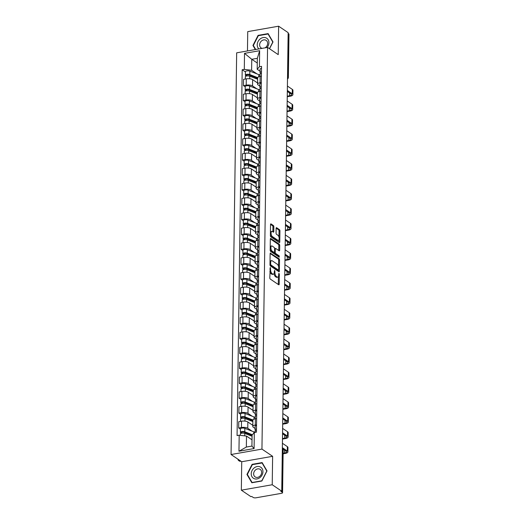 <?xml version="1.0" encoding="UTF-8"?>
<svg xmlns="http://www.w3.org/2000/svg" width="524" height="524" viewBox="0 0 524 524"><rect width="100%" height="100%" fill="white"/><g stroke="black" fill="none" stroke-linecap="round" stroke-linejoin="round"><path stroke-width="0.79" d="M270.273 267.397L269.794 277.779A1.002 0.445 80 0 0 270.246 279.037L278.702 284.761A1.002 0.445 80 0 0 278.892 284.807A1.002 0.445 80 0 0 279.187 284.139L279.325 274.19L278.879 273.279L278.65 275.034A3.203 1.421 80 0 1 277.7 277.17A3.203 1.421 80 0 1 277.104 277.013L276.403 276.534A3.203 1.421 80 0 1 274.943 272.519L274.635 270.351L274.281 272.074A3.203 1.421 80 0 1 273.332 274.216A3.203 1.421 80 0 1 272.735 274.052L272.035 273.58A3.203 1.421 80 0 1 270.574 269.565L270.273 267.397M273.849 226.781A1.002 0.445 80 0 0 273.39 225.523L271.019 223.918A1.002 0.445 80 0 0 270.836 223.872A1.002 0.445 80 0 0 270.535 224.541L270.384 235.59A1.002 0.445 80 0 0 270.836 236.841L279.292 242.566A1.002 0.445 80 0 0 279.482 242.619A1.002 0.445 80 0 0 279.777 241.95L279.934 230.901A1.002 0.445 80 0 0 279.475 229.643L276.607 227.704A1.002 0.445 80 0 0 276.423 227.652A1.002 0.445 80 0 0 276.128 228.32L276.063 233.049A1.002 0.445 80 0 0 276.515 234.307L277.936 235.269A2.679 1.186 80 0 1 279.141 238.106A2.679 1.186 80 0 1 278.368 240.411A2.679 1.186 80 0 1 277.871 240.28L272.303 236.507A2.679 1.186 80 0 1 271.098 233.678A2.679 1.186 80 0 1 271.871 231.366A2.679 1.186 80 0 1 272.369 231.503L273.299 232.125A1.002 0.445 80 0 0 273.482 232.178A1.002 0.445 80 0 0 273.783 231.51L273.849 226.781L272.945 226.938A1.002 0.445 80 0 0 272.493 225.68L270.548 224.37M272.624 456.319L241.728 461.742L241.335 490.176L272.225 484.752L272.624 456.319L261.948 449.094L267.561 47.409L278.231 54.634L278.624 26.2L288.148 32.645L281.748 491.204L280.844 491.361L282.331 492.364L282.934 449.14A2.037 1.683 -55.9 0 0 282.351 447.824A2.037 2.037 0 0 1 283.17 449.487A2.037 0.721 -179.2 0 0 282.934 449.14L282.338 448.741M272.225 484.752L281.748 491.204M270.613 253.046A1.002 0.445 80 0 0 270.423 252.994A1.002 0.445 80 0 0 270.129 253.662L269.978 264.718A1.002 0.445 80 0 0 270.43 265.969L278.886 271.694A1.002 0.445 80 0 0 279.076 271.746A1.002 0.445 80 0 0 279.371 271.078L279.521 260.022A1.002 0.445 80 0 0 279.069 258.771L270.266 253.105M270.181 250.151L270.332 239.101A1.002 0.445 80 0 1 270.626 238.433A1.002 0.445 80 0 1 270.816 238.486L279.272 244.204A1.002 0.445 80 0 1 279.724 245.461L279.659 250.19A1.002 0.445 80 0 1 279.364 250.858A1.002 0.445 80 0 1 279.181 250.806L275.748 248.487A1.002 0.445 80 0 0 275.565 248.442A1.002 0.445 80 0 0 275.264 249.11L275.224 252.247A1.002 0.445 80 0 0 275.676 253.498L279.253 255.915L279.233 257.225L270.633 251.409A1.002 0.445 80 0 1 270.181 250.151M241.335 490.176L250.858 496.621L251.756 496.464L253.243 497.466A2.037 0.721 -179.2 0 0 256 497.8L281.486 493.326A2.037 0.721 -179.2 0 0 282.567 492.711A2.037 0.721 -179.2 0 0 282.331 492.364M241.728 461.742L231.058 454.518L236.665 52.832L267.561 47.409M278.624 26.2L247.734 31.623L247.466 50.933M288.141 33.405L288.731 33.811A2.037 0.721 0.8 0 1 288.973 34.152L288.37 77.375A2.037 0.721 -179.2 0 0 288.128 77.035L288.731 33.811M255.083 428.455L253.354 427.289A4.69 1.657 0.8 0 1 252.804 426.497A4.69 1.657 0.8 0 1 255.293 425.069L256.537 424.853M252.817 425.331L247.852 421.971A4.69 1.657 -179.2 0 0 241.512 421.204L241.42 427.505A4.69 1.657 0.8 0 1 247.767 428.265L252.005 431.134M241.42 427.505L238.675 427.984L240.424 429.169M256.629 418.552L255.378 418.774A4.69 1.657 -179.2 0 0 252.889 420.196L252.804 426.497M241.512 421.204L238.767 421.689L238.675 427.984M255.286 413.574L253.557 412.401A4.69 1.657 0.8 0 1 253.013 411.609A4.69 1.657 0.8 0 1 255.502 410.187L256.747 409.964M240.634 414.288L238.885 413.102L241.63 412.617A4.69 1.657 0.8 0 1 247.976 413.384L252.214 416.252M256.832 403.67L255.588 403.886A4.69 1.657 -179.2 0 0 253.099 405.314L253.013 411.609M253.027 410.443L248.062 407.083A4.69 1.657 -179.2 0 0 241.721 406.323L238.97 406.801L238.885 413.102M255.496 398.692L253.767 397.519A4.69 1.657 0.8 0 1 253.216 396.727A4.69 1.657 0.8 0 1 255.705 395.299L256.957 395.083M240.844 399.399L239.095 398.214L241.839 397.736A4.69 1.657 0.8 0 1 248.186 398.495L252.424 401.371M257.042 388.788L255.797 389.005A4.69 1.657 -179.2 0 0 253.308 390.426L253.216 396.727M253.236 395.561L248.271 392.201A4.69 1.657 -179.2 0 0 241.924 391.435L239.18 391.919L239.095 398.214M255.705 383.804L253.976 382.631A4.69 1.657 0.8 0 1 253.426 381.839A4.69 1.657 0.8 0 1 255.915 380.417L257.16 380.201M241.047 384.518L239.298 383.332L242.049 382.848A4.69 1.657 0.8 0 1 248.389 383.614L252.633 386.483M257.251 373.9L256.007 374.116A4.69 1.657 -179.2 0 0 253.511 375.544L253.426 381.839M253.439 380.679L248.481 377.319A4.69 1.657 -179.2 0 0 242.134 376.553L239.389 377.038L239.298 383.332M255.909 368.922L254.179 367.75A4.69 1.657 0.8 0 1 253.636 366.957A4.69 1.657 0.8 0 1 256.125 365.529L257.369 365.313M241.256 369.63L239.507 368.451L242.252 367.966A4.69 1.657 0.8 0 1 248.599 368.732L252.837 371.601M257.454 359.019L256.21 359.235A4.69 1.657 -179.2 0 0 253.721 360.663L253.636 366.957M253.649 365.791L248.684 362.431A4.69 1.657 -179.2 0 0 242.343 361.671L239.592 362.149L239.507 368.451M256.118 354.034L254.389 352.868A4.69 1.657 0.8 0 1 253.839 352.076A4.69 1.657 0.8 0 1 256.334 350.648L257.579 350.432M241.466 354.748L239.717 353.562L242.461 353.084A4.69 1.657 0.8 0 1 248.808 353.844L253.046 356.713M257.664 344.13L256.419 344.353A4.69 1.657 -179.2 0 0 253.93 345.774L253.839 352.076M253.858 350.91L248.893 347.55A4.69 1.657 -179.2 0 0 242.553 346.783L239.802 347.268L239.717 353.562M256.328 339.152L254.599 337.98A4.69 1.657 0.8 0 1 254.048 337.187A4.69 1.657 0.8 0 1 256.537 335.766L257.788 335.543M241.675 339.866L239.927 338.681L242.671 338.196A4.69 1.657 0.8 0 1 249.011 338.963L253.256 341.831M257.873 329.249L256.629 329.465A4.69 1.657 -179.2 0 0 254.14 330.893L254.048 337.187M254.068 336.022L249.103 332.661A4.69 1.657 -179.2 0 0 242.756 331.902L240.012 332.38L239.927 338.681M256.537 324.264L254.808 323.098A4.69 1.657 0.8 0 1 254.258 322.306A4.69 1.657 0.8 0 1 256.747 320.878L257.991 320.662M241.878 324.978L240.13 323.793L242.881 323.315A4.69 1.657 0.8 0 1 249.221 324.074L253.465 326.943M258.083 314.361L256.832 314.583A4.69 1.657 -179.2 0 0 254.343 316.005L254.258 322.306M254.271 321.14L249.313 317.78A4.69 1.657 -179.2 0 0 242.966 317.013L240.221 317.498L240.13 323.793M256.74 309.383L255.011 308.21A4.69 1.657 0.8 0 1 254.468 307.418A4.69 1.657 0.8 0 1 256.957 305.996L258.201 305.774M242.088 310.097L240.339 308.911L243.084 308.426A4.69 1.657 0.8 0 1 249.431 309.193L253.668 312.062M258.286 299.479L257.042 299.695A4.69 1.657 -179.2 0 0 254.553 301.123L254.468 307.418M254.481 306.252L249.516 302.892A4.69 1.657 -179.2 0 0 243.175 302.132L240.424 302.61L240.339 308.911M256.95 294.495L255.221 293.329A4.69 1.657 0.8 0 1 254.671 292.536A4.69 1.657 0.8 0 1 257.166 291.108L258.411 290.892M242.298 295.209L240.549 294.023L243.293 293.545A4.69 1.657 0.8 0 1 249.64 294.305L253.878 297.18M258.496 284.598L257.251 284.814A4.69 1.657 -179.2 0 0 254.762 286.235L254.671 292.536M254.69 291.37L249.725 288.01A4.69 1.657 -179.2 0 0 243.378 287.244L240.634 287.728L240.549 294.023M257.16 279.613L255.43 278.441A4.69 1.657 0.8 0 1 254.88 277.648A4.69 1.657 0.8 0 1 257.369 276.227L258.614 276.01M242.507 280.327L240.752 279.141L243.503 278.657A4.69 1.657 0.8 0 1 249.843 279.423L254.088 282.292M258.705 269.709L257.461 269.925A4.69 1.657 -179.2 0 0 254.972 271.353L254.88 277.648M254.9 276.489L249.935 273.128A4.69 1.657 -179.2 0 0 243.588 272.362L240.844 272.847L240.752 279.141M257.369 264.731L255.64 263.559A4.69 1.657 0.8 0 1 255.09 262.766A4.69 1.657 0.8 0 1 257.579 261.338L258.823 261.122M242.71 265.439L240.961 264.26L243.712 263.775A4.69 1.657 0.8 0 1 250.053 264.541L254.291 267.41M258.915 254.828L257.664 255.044A4.69 1.657 -179.2 0 0 255.175 256.472L255.09 262.766M255.103 261.6L250.144 258.24A4.69 1.657 -179.2 0 0 243.798 257.481L241.053 257.959L240.961 264.26M257.572 249.843L255.843 248.677A4.69 1.657 0.8 0 1 255.299 247.885A4.69 1.657 0.8 0 1 257.788 246.457L259.033 246.241M242.92 250.557L241.171 249.372L243.915 248.893A4.69 1.657 0.8 0 1 250.262 249.653L254.5 252.522M259.118 239.94L257.873 240.162A4.69 1.657 -179.2 0 0 255.385 241.584L255.299 247.885M255.312 246.719L250.348 243.359A4.69 1.657 -179.2 0 0 244.007 242.592L241.256 243.077L241.171 249.372M257.782 234.962L256.053 233.789A4.69 1.657 0.8 0 1 255.502 232.997A4.69 1.657 0.8 0 1 257.991 231.575L259.242 231.353M243.129 235.676L241.381 234.49L244.125 234.005A4.69 1.657 0.8 0 1 250.472 234.772L254.71 237.641M259.328 225.058L258.083 225.274A4.69 1.657 -179.2 0 0 255.594 226.702L255.502 232.997M255.522 231.831L250.557 228.471A4.69 1.657 -179.2 0 0 244.21 227.711L241.466 228.189L241.381 234.49M257.991 220.073L256.262 218.908A4.69 1.657 0.8 0 1 255.712 218.115A4.69 1.657 0.8 0 1 258.201 216.687L259.446 216.471M243.339 220.787L241.584 219.602L244.335 219.124A4.69 1.657 0.8 0 1 250.675 219.883L254.919 222.752M259.537 210.17L258.293 210.393A4.69 1.657 -179.2 0 0 255.797 211.814L255.712 218.115M255.732 216.949L250.767 213.589A4.69 1.657 -179.2 0 0 244.42 212.823L241.675 213.307L241.584 219.602M258.194 205.192L256.472 204.019A4.69 1.657 0.8 0 1 255.922 203.227A4.69 1.657 0.8 0 1 258.411 201.806L259.655 201.583M243.542 205.906L241.793 204.72L244.538 204.236A4.69 1.657 0.8 0 1 250.885 205.002L255.123 207.871M259.747 195.288L258.496 195.504A4.69 1.657 -179.2 0 0 256.007 196.932L255.922 203.227M255.935 202.061L250.97 198.701A4.69 1.657 -179.2 0 0 244.629 197.941L241.885 198.419L241.793 204.72M258.404 190.304L256.675 189.138A4.69 1.657 0.8 0 1 256.131 188.345A4.69 1.657 0.8 0 1 258.62 186.917L259.865 186.701M243.752 191.018L242.003 189.832L244.747 189.354A4.69 1.657 0.8 0 1 251.094 190.114L255.332 192.989M259.95 180.407L258.705 180.623A4.69 1.657 -179.2 0 0 256.216 182.044L256.131 188.345M256.144 187.179L251.179 183.819A4.69 1.657 -179.2 0 0 244.839 183.053L242.088 183.538L242.003 189.832M258.614 175.422L256.884 174.25A4.69 1.657 0.8 0 1 256.334 173.457A4.69 1.657 0.8 0 1 258.823 172.036L260.074 171.813M243.961 176.136L242.212 174.951L244.957 174.466A4.69 1.657 0.8 0 1 251.297 175.232L255.542 178.101M260.159 165.518L258.915 165.735A4.69 1.657 -179.2 0 0 256.426 167.163L256.334 173.457M256.354 172.298L251.389 168.938A4.69 1.657 -179.2 0 0 245.042 168.171L242.298 168.656L242.212 174.951M258.823 160.541L257.094 159.368A4.69 1.657 0.8 0 1 256.544 158.576A4.69 1.657 0.8 0 1 259.033 157.148L260.277 156.931M244.164 161.248L242.416 160.069L245.167 159.584A4.69 1.657 0.8 0 1 251.507 160.351L255.751 163.219M260.369 150.637L259.125 150.853A4.69 1.657 -179.2 0 0 256.629 152.281L256.544 158.576M256.557 157.41L251.599 154.049A4.69 1.657 -179.2 0 0 245.252 153.29L242.507 153.768L242.416 160.069M259.026 145.652L257.297 144.486A4.69 1.657 0.8 0 1 256.753 143.694A4.69 1.657 0.8 0 1 259.242 142.266L260.487 142.05M244.374 146.366L242.625 145.181L245.37 144.703A4.69 1.657 0.8 0 1 251.717 145.462L255.954 148.331M260.572 135.749L259.328 135.971A4.69 1.657 -179.2 0 0 256.839 137.393L256.753 143.694M256.767 142.528L251.802 139.168A4.69 1.657 -179.2 0 0 245.461 138.402L242.71 138.886L242.625 145.181M259.236 130.771L257.507 129.598A4.69 1.657 0.8 0 1 256.957 128.806A4.69 1.657 0.8 0 1 259.452 127.384L260.697 127.162M244.584 131.485L242.835 130.299L245.579 129.814A4.69 1.657 0.8 0 1 251.926 130.581L256.164 133.45M260.782 120.867L259.537 121.083A4.69 1.657 -179.2 0 0 257.048 122.511L256.957 128.806M256.976 127.64L252.011 124.28A4.69 1.657 -179.2 0 0 245.671 123.52L242.92 123.998L242.835 130.299M259.446 115.883L257.716 114.717A4.69 1.657 0.8 0 1 257.166 113.924A4.69 1.657 0.8 0 1 259.655 112.496L260.9 112.28M244.793 116.597L243.038 115.411L245.789 114.933A4.69 1.657 0.8 0 1 252.129 115.693L256.374 118.562M260.991 105.979L259.747 106.202A4.69 1.657 -179.2 0 0 257.258 107.623L257.166 113.924M257.186 112.758L252.221 109.398A4.69 1.657 -179.2 0 0 245.874 108.632L243.129 109.116L243.038 115.411M259.655 101.001L257.926 99.829A4.69 1.657 0.8 0 1 257.376 99.036A4.69 1.657 0.8 0 1 259.865 97.615L261.109 97.392M244.996 101.715L243.247 100.529L245.998 100.045A4.69 1.657 0.8 0 1 252.339 100.811L256.577 103.68M261.201 91.097L259.95 91.314A4.69 1.657 -179.2 0 0 257.461 92.741L257.376 99.036M257.389 97.87L252.43 94.51A4.69 1.657 -179.2 0 0 246.084 93.75L243.339 94.228L243.247 100.529M259.858 86.113L258.129 84.947A4.69 1.657 0.8 0 1 257.585 84.154A4.69 1.657 0.8 0 1 260.074 82.727L261.319 82.51M245.206 86.827L243.457 85.641L246.201 85.163A4.69 1.657 0.8 0 1 252.548 85.923L256.786 88.798M261.404 76.216L260.159 76.432A4.69 1.657 -179.2 0 0 257.67 77.853L257.585 84.154M257.598 82.989L252.633 79.628A4.69 1.657 -179.2 0 0 246.293 78.862L243.542 79.347L243.457 85.641M252.018 439.813L246.496 436.079L246.346 447.051L251.926 446.068L252.083 435.097L254.317 432.542L256.439 432.169L261.542 66.358L259.426 66.731L257.192 69.286L257.343 58.308L251.762 59.291L251.605 70.262L256.996 73.91M254.317 432.542L254.094 448.57L238.964 451.23L239.186 435.195L246.496 436.079M251.605 70.262L244.295 69.384L242.18 69.758L237.071 435.568L239.186 435.195M244.295 69.384L244.518 53.356L259.649 50.697L259.426 66.731M261.948 449.094L231.058 454.518M252.096 464.349L246.948 474.436L251.841 482.761L261.876 481.006L267.017 470.912L262.131 462.587L252.096 464.349L252.529 464.637M269.539 48.745L273.011 41.94L268.124 33.615L258.083 35.37L252.941 45.457L255.345 49.551M257.277 63.024L251.762 59.291L244.518 53.356M260.068 71.231L257.192 69.286M245.415 71.945L242.18 69.758M254.094 448.57L251.926 446.068M238.964 451.23L246.346 447.051M257.343 58.308L259.649 50.697M247.616 474.888L246.948 474.436M253.609 45.909L252.941 45.457M258.515 35.665L258.083 35.37M269.88 271.478A3.203 1.421 80 0 0 271.131 273.738L272.035 273.58M273.332 274.216L272.434 274.373A3.203 1.421 80 0 1 271.838 274.209L271.131 273.738M274.072 273.404A3.203 1.421 80 0 0 275.5 276.692L276.403 276.534M277.7 277.17L276.803 277.327A3.203 1.421 80 0 1 276.207 277.17L275.5 276.692M278.277 284.466A1.002 0.445 80 0 0 278.29 284.296L278.395 276.476M278.539 266.487L278.624 260.186A1.002 0.445 80 0 0 278.165 258.928L270.142 253.492M278.46 271.406A1.002 0.445 80 0 0 278.467 271.236L278.486 270.076M270.646 264.129L270.967 265.006L278.388 270.03L278.748 268.242A3.203 1.421 80 0 0 277.281 264.227L272.211 260.795A3.203 1.421 80 0 0 271.615 260.638A3.203 1.421 80 0 0 270.666 262.773L270.646 264.129L269.984 264.247M270.011 265.118L270.967 265.006M277.727 270.148L270.063 265.17M271.615 260.638L270.718 260.795A3.203 1.421 80 0 0 270.017 261.489M270.345 238.931L278.368 244.367L279.272 244.204M278.748 250.518A1.002 0.445 80 0 0 278.761 250.348L278.827 245.618A1.002 0.445 80 0 0 278.368 244.367M274.321 252.45A1.002 0.445 80 0 0 274.779 253.655L278.349 256.072L279.253 255.915M278.663 256.845L278.349 256.072M272.192 246.077A2.679 1.186 80 0 0 271.694 245.946A2.679 1.186 80 0 0 270.921 248.258A2.679 1.186 80 0 0 272.12 251.088L274.085 252.417A1.002 0.445 80 0 0 274.268 252.47A1.002 0.445 80 0 0 274.563 251.802L274.609 248.664A1.002 0.445 80 0 0 274.15 247.407L272.192 246.077M271.694 245.946L270.79 246.103A2.679 1.186 80 0 0 270.227 246.647M270.188 249.417A2.679 1.186 80 0 0 271.222 251.245L272.12 251.088M273.528 252.516A1.002 0.445 80 0 1 273.371 252.627A1.002 0.445 80 0 1 273.181 252.575L271.222 251.245M272.873 231.837A1.002 0.445 80 0 0 272.88 231.667L272.945 226.938M271.871 231.366L270.974 231.523A2.679 1.186 80 0 0 270.43 232.021M270.391 234.922A2.679 1.186 80 0 0 271.399 236.671L272.303 236.507M278.368 240.411L277.465 240.568A2.679 1.186 80 0 1 276.967 240.437L271.399 236.671M278.945 237.018L279.03 231.058A1.002 0.445 80 0 0 278.572 229.8L276.135 228.15M278.866 242.278A1.002 0.445 80 0 0 278.873 242.108L278.906 239.92M252.077 435.3L243.824 432.104A1.225 0.432 -179.2 0 0 242.481 431.979A1.225 0.432 -179.2 0 0 241.708 432.366A1.225 0.432 -179.2 0 0 241.852 432.575L240.68 432.778A2.548 0.897 -179.2 0 1 240.378 432.352L240.431 428.914A2.548 0.897 -179.2 0 1 242.049 428.101A2.548 0.897 -179.2 0 1 244.839 428.357L253.799 431.835A6.118 2.161 -179.2 0 1 254.919 432.438M252.391 434.743L244.787 431.789A2.548 0.897 -179.2 0 0 241.996 431.534A2.548 0.897 -179.2 0 0 240.378 432.352M252.07 436.027L249.555 434.324M241.839 433.178L241.859 432.169M252.064 436.243L244.767 433.414A2.548 0.897 -179.2 0 0 241.977 433.158A2.548 0.897 -179.2 0 0 240.359 433.97L240.339 435.333M252.018 439.682L251.553 439.498M240.667 433.551L240.68 432.778M240.942 461.212L240.621 461.264A2.345 1.932 124.1 0 1 239.337 461.015L238.715 460.589A2.345 1.932 -55.9 0 0 239.999 460.845L240.32 460.786M237.968 459.194A2.345 1.932 -55.9 0 0 238.715 460.589M255.024 432.418L255.037 431.396A2.548 0.897 0.8 0 1 256.459 430.61M283.117 453.28L284.539 453.031A3.825 1.349 -179.2 0 0 286.569 451.865A3.825 1.349 -179.2 0 0 286.117 451.223L283.156 449.219M255.66 430.82L255.123 429.975A2.548 0.897 0.8 0 1 255.064 429.772A2.548 0.897 0.8 0 1 256.478 428.986M255.064 429.772L255.109 426.339A2.548 0.897 0.8 0 1 256.531 425.554M282.357 447.673L287.29 451.013A5.148 1.821 0.8 0 1 287.892 451.885A5.148 1.821 0.8 0 1 285.161 453.45L283.111 453.81M282.416 443.284L287.349 446.625A5.148 1.821 0.8 0 1 287.951 447.496L287.892 451.885M252.882 420.648L244.033 417.215A1.225 0.432 -179.2 0 0 242.691 417.091A1.225 0.432 -179.2 0 0 241.918 417.484A1.225 0.432 -179.2 0 0 242.055 417.694L240.889 417.897A2.548 0.897 -179.2 0 1 240.588 417.464L240.64 414.032A2.548 0.897 -179.2 0 1 242.252 413.22A2.548 0.897 -179.2 0 1 245.042 413.469L254.009 416.947A6.118 2.161 -179.2 0 1 255.234 417.641M252.935 419.986L244.996 416.908A2.548 0.897 -179.2 0 0 242.206 416.652A2.548 0.897 -179.2 0 0 240.588 417.464M252.869 421.545L249.765 419.436M242.049 418.29L242.062 417.281M252.869 421.591L244.977 418.532A2.548 0.897 -179.2 0 0 242.18 418.276A2.548 0.897 -179.2 0 0 240.568 419.089L240.536 421.375M252.823 425.029L251.762 424.617M240.876 418.663L240.889 417.897M253.092 405.766L244.236 402.334A1.225 0.432 -179.2 0 0 242.9 402.209A1.225 0.432 -179.2 0 0 242.121 402.602A1.225 0.432 -179.2 0 0 242.265 402.805L241.092 403.015A2.548 0.897 -179.2 0 1 240.798 402.583L240.844 399.144A2.548 0.897 -179.2 0 1 242.461 398.332A2.548 0.897 -179.2 0 1 245.252 398.587L254.219 402.065A6.118 2.161 -179.2 0 1 255.437 402.753M253.138 405.098L245.206 402.019A2.548 0.897 -179.2 0 0 242.416 401.77A2.548 0.897 -179.2 0 0 240.798 402.583M253.079 406.657L249.968 404.554M242.258 403.408L242.271 402.399M253.079 406.709L245.18 403.644A2.548 0.897 -179.2 0 0 242.389 403.388A2.548 0.897 -179.2 0 0 240.771 404.201L240.745 406.493M253.033 410.141L251.972 409.729M241.086 403.781L241.092 403.015M259.93 477.6A6.629 5.463 -55.9 0 0 262.197 468.751A6.629 5.463 -55.9 0 0 254.232 467.886A6.629 5.463 -55.9 0 0 251.965 476.729A6.629 5.463 -55.9 0 0 259.93 477.6M259.603 476.447A4.539 3.74 -55.9 0 0 260.192 469.366A4.539 3.74 -55.9 0 0 255.692 469.799A4.539 3.74 -55.9 0 0 255.103 476.879A4.539 3.74 -55.9 0 0 259.603 476.447M247.361 474.449L252.345 464.67L262.066 462.967L266.801 471.037L261.817 480.809L252.096 482.512L247.361 474.449M262.544 463.288L262.066 462.967M267.096 47.488A6.629 5.463 -55.9 0 0 267.79 39.202A6.629 5.463 -55.9 0 0 260.218 38.907A6.629 5.463 -55.9 0 0 258.922 48.922M265.033 47.854A4.539 3.74 -55.9 0 0 265.589 47.474A4.539 3.74 -55.9 0 0 266.179 40.387A4.539 3.74 -55.9 0 0 261.686 40.82A4.539 3.74 -55.9 0 0 261.096 47.907A4.539 3.74 -55.9 0 0 262.131 48.359M255.705 49.485L253.347 45.47L258.332 35.697L268.059 33.988L272.794 42.058L269.421 48.673M268.53 34.309L268.059 33.988M255.214 418.8L255.247 416.514A2.548 0.897 0.8 0 1 256.668 415.729M282.482 438.542L284.742 438.143A3.825 1.349 -179.2 0 0 286.772 436.983A3.825 1.349 -179.2 0 0 286.327 436.335L282.547 433.78M255.869 415.938L255.332 415.093A2.548 0.897 0.8 0 1 255.267 414.89A2.548 0.897 0.8 0 1 256.688 414.104M255.267 414.89L255.319 411.458A2.548 0.897 0.8 0 1 256.734 410.672M282.56 432.791L287.499 436.132A5.148 1.821 0.8 0 1 288.102 437.003A5.148 1.821 0.8 0 1 285.364 438.568L282.475 439.073M282.626 428.403L287.558 431.743A5.148 1.821 0.8 0 1 288.161 432.614L288.102 437.003M282.541 434.154L282.986 434.075M255.424 403.919L255.457 401.626A2.548 0.897 0.8 0 1 256.871 400.84M282.691 423.654L284.951 423.261A3.825 1.349 -179.2 0 0 286.982 422.095A3.825 1.349 -179.2 0 0 286.536 421.453L282.757 418.892M256.072 401.05L255.542 400.212A2.548 0.897 0.8 0 1 255.476 400.002A2.548 0.897 0.8 0 1 256.898 399.223M255.476 400.002L255.522 396.57A2.548 0.897 0.8 0 1 256.943 395.784M282.77 417.903L287.709 421.244A5.148 1.821 0.8 0 1 288.305 422.115A5.148 1.821 0.8 0 1 285.573 423.68L282.685 424.191M282.829 413.515L287.768 416.855A5.148 1.821 0.8 0 1 288.37 417.726L288.305 422.115M282.75 419.266L283.196 419.187M253.302 390.878L244.446 387.446A1.225 0.432 -179.2 0 0 243.11 387.328A1.225 0.432 -179.2 0 0 242.33 387.714A1.225 0.432 -179.2 0 0 242.474 387.924L241.302 388.127A2.548 0.897 -179.2 0 1 241.007 387.695L241.053 384.262A2.548 0.897 -179.2 0 1 242.671 383.45A2.548 0.897 -179.2 0 1 245.461 383.706L254.428 387.177A6.118 2.161 -179.2 0 1 255.647 387.871M253.347 390.216L245.409 387.138A2.548 0.897 -179.2 0 0 242.619 386.882A2.548 0.897 -179.2 0 0 241.007 387.695M253.288 391.775L250.177 389.673M242.468 388.526L242.481 387.511M253.288 391.821L245.389 388.762A2.548 0.897 -179.2 0 0 242.599 388.507A2.548 0.897 -179.2 0 0 240.981 389.319L240.948 391.611M253.236 395.26L252.182 394.847M241.295 388.9L241.302 388.127M253.505 375.996L244.656 372.564A1.225 0.432 -179.2 0 0 243.313 372.44A1.225 0.432 -179.2 0 0 242.54 372.833A1.225 0.432 -179.2 0 0 242.684 373.036L241.512 373.245A2.548 0.897 -179.2 0 1 241.21 372.813L241.263 369.374A2.548 0.897 -179.2 0 1 242.874 368.562A2.548 0.897 -179.2 0 1 245.671 368.817L254.631 372.295A6.118 2.161 -179.2 0 1 255.856 372.983M253.557 375.328L245.618 372.256A2.548 0.897 -179.2 0 0 242.828 372.001A2.548 0.897 -179.2 0 0 241.21 372.813M253.498 376.894L250.387 374.784M242.671 373.638L242.691 372.63M253.492 376.939L245.599 373.874A2.548 0.897 -179.2 0 0 242.809 373.619A2.548 0.897 -179.2 0 0 241.191 374.437L241.158 376.723M253.446 380.372L252.385 379.959M241.499 374.012L241.512 373.245M253.714 361.115L244.865 357.676A1.225 0.432 -179.2 0 0 243.522 357.558A1.225 0.432 -179.2 0 0 242.75 357.944A1.225 0.432 -179.2 0 0 242.887 358.154L241.721 358.357A2.548 0.897 -179.2 0 1 241.42 357.925L241.466 354.493A2.548 0.897 -179.2 0 1 243.084 353.68A2.548 0.897 -179.2 0 1 245.874 353.936L254.841 357.414A6.118 2.161 -179.2 0 1 256.059 358.102M253.767 360.446L245.828 357.368A2.548 0.897 -179.2 0 0 243.038 357.113A2.548 0.897 -179.2 0 0 241.42 357.925M253.701 362.005L250.596 359.903M242.881 358.757L242.894 357.741M253.701 362.051L245.808 358.992A2.548 0.897 -179.2 0 0 243.012 358.737A2.548 0.897 -179.2 0 0 241.4 359.549L241.368 361.842M253.655 365.49L252.594 365.077M241.708 359.13L241.721 358.357M255.633 389.037L255.66 386.745A2.548 0.897 0.8 0 1 257.081 385.959M282.901 408.772L285.161 408.373A3.825 1.349 -179.2 0 0 287.191 407.214A3.825 1.349 -179.2 0 0 286.746 406.565L282.967 404.011M256.282 386.168L255.745 385.323A2.548 0.897 0.8 0 1 255.686 385.12A2.548 0.897 0.8 0 1 257.101 384.334M255.686 385.12L255.732 381.688A2.548 0.897 0.8 0 1 257.153 380.902M282.98 403.022L287.912 406.362A5.148 1.821 0.8 0 1 288.514 407.233A5.148 1.821 0.8 0 1 285.783 408.799L282.888 409.303M283.039 398.633L287.977 401.974A5.148 1.821 0.8 0 1 288.58 402.845L288.514 407.233M282.96 404.384L283.399 404.305M255.836 374.149L255.869 371.857A2.548 0.897 0.8 0 1 257.291 371.071M283.104 393.891L285.37 393.491A3.825 1.349 -179.2 0 0 287.401 392.332A3.825 1.349 -179.2 0 0 286.949 391.683L283.17 389.129M256.491 371.28L255.954 370.442A2.548 0.897 0.8 0 1 255.895 370.239A2.548 0.897 0.8 0 1 257.31 369.453M255.895 370.239L255.941 366.8A2.548 0.897 0.8 0 1 257.363 366.014M283.189 388.14L288.121 391.48A5.148 1.821 0.8 0 1 288.724 392.345A5.148 1.821 0.8 0 1 285.993 393.91L283.098 394.421M283.248 383.751L288.18 387.092A5.148 1.821 0.8 0 1 288.783 387.957L288.724 392.345M283.17 389.496L283.608 389.424M256.046 359.268L256.079 356.975A2.548 0.897 0.8 0 1 257.494 356.189M283.314 379.003L285.573 378.61A3.825 1.349 -179.2 0 0 287.604 377.444A3.825 1.349 -179.2 0 0 287.159 376.802L283.379 374.241M256.695 356.399L256.164 355.554A2.548 0.897 0.8 0 1 256.098 355.351A2.548 0.897 0.8 0 1 257.52 354.565M256.098 355.351L256.151 351.918A2.548 0.897 0.8 0 1 257.566 351.132M283.392 373.252L288.331 376.592A5.148 1.821 0.8 0 1 288.934 377.463A5.148 1.821 0.8 0 1 286.196 379.029L283.307 379.533M283.458 368.863L288.39 372.204A5.148 1.821 0.8 0 1 288.993 373.075L288.934 377.463M283.373 374.614L283.818 374.536M253.924 346.226L245.068 342.794A1.225 0.432 -179.2 0 0 243.732 342.67A1.225 0.432 -179.2 0 0 242.953 343.063A1.225 0.432 -179.2 0 0 243.097 343.266L241.924 343.475A2.548 0.897 -179.2 0 1 241.63 343.043L241.675 339.611A2.548 0.897 -179.2 0 1 243.293 338.792A2.548 0.897 -179.2 0 1 246.084 339.048L255.05 342.526A6.118 2.161 -179.2 0 1 256.269 343.22M253.97 345.565L246.038 342.486A2.548 0.897 -179.2 0 0 243.247 342.231A2.548 0.897 -179.2 0 0 241.63 343.043M253.911 347.124L250.799 345.015M243.09 343.868L243.103 342.86M253.911 347.17L246.011 344.104A2.548 0.897 -179.2 0 0 243.221 343.849A2.548 0.897 -179.2 0 0 241.603 344.668L241.577 346.954M253.865 350.602L252.804 350.196M241.918 344.242L241.924 343.475M256.256 344.379L256.288 342.087A2.548 0.897 0.8 0 1 257.703 341.307M283.523 364.121L285.783 363.721A3.825 1.349 -179.2 0 0 287.814 362.562A3.825 1.349 -179.2 0 0 287.368 361.914L283.589 359.359M256.904 341.51L256.374 340.672A2.548 0.897 0.8 0 1 256.308 340.469A2.548 0.897 0.8 0 1 257.729 339.683M256.308 340.469L256.354 337.03A2.548 0.897 0.8 0 1 257.775 336.244M283.602 358.37L288.534 361.711A5.148 1.821 0.8 0 1 289.137 362.582A5.148 1.821 0.8 0 1 286.405 364.141L283.517 364.652M283.661 353.982L288.6 357.322A5.148 1.821 0.8 0 1 289.202 358.193L289.137 362.582M283.582 359.733L284.028 359.654M254.133 331.345L245.278 327.913A1.225 0.432 -179.2 0 0 243.935 327.788A1.225 0.432 -179.2 0 0 243.162 328.175A1.225 0.432 -179.2 0 0 243.306 328.384L242.134 328.587A2.548 0.897 -179.2 0 1 241.839 328.162L241.885 324.723A2.548 0.897 -179.2 0 1 243.503 323.911A2.548 0.897 -179.2 0 1 246.293 324.166L255.254 327.644A6.118 2.161 -179.2 0 1 256.478 328.332M254.179 330.677L246.241 327.598A2.548 0.897 -179.2 0 0 243.45 327.343A2.548 0.897 -179.2 0 0 241.839 328.162M254.12 332.236L251.009 330.133M243.3 328.987L243.313 327.978M254.12 332.288L246.221 329.223A2.548 0.897 -179.2 0 0 243.431 328.967A2.548 0.897 -179.2 0 0 241.813 329.779L241.78 332.072M254.068 335.72L253.013 335.308M242.121 329.36L242.134 328.587M256.459 329.498L256.491 327.205A2.548 0.897 0.8 0 1 257.913 326.419M283.733 349.233L285.993 348.84A3.825 1.349 -179.2 0 0 288.023 347.674A3.825 1.349 -179.2 0 0 287.571 347.032L283.798 344.471M257.114 326.629L256.577 325.784A2.548 0.897 0.8 0 1 256.518 325.581A2.548 0.897 0.8 0 1 257.932 324.795M256.518 325.581L256.563 322.149A2.548 0.897 0.8 0 1 257.985 321.363M283.812 343.482L288.744 346.822A5.148 1.821 0.8 0 1 289.346 347.694A5.148 1.821 0.8 0 1 286.615 349.259L283.72 349.763M283.87 339.094L288.809 342.434A5.148 1.821 0.8 0 1 289.405 343.305L289.346 347.694M283.792 344.844L284.231 344.766M254.337 316.457L245.487 313.024A1.225 0.432 -179.2 0 0 244.145 312.9A1.225 0.432 -179.2 0 0 243.372 313.293A1.225 0.432 -179.2 0 0 243.516 313.503L242.343 313.706A2.548 0.897 -179.2 0 1 242.042 313.273L242.095 309.841A2.548 0.897 -179.2 0 1 243.706 309.029A2.548 0.897 -179.2 0 1 246.496 309.278L255.463 312.756A6.118 2.161 -179.2 0 1 256.688 313.45M254.389 315.795L246.45 312.717A2.548 0.897 -179.2 0 0 243.66 312.461A2.548 0.897 -179.2 0 0 242.042 313.273M254.323 317.354L251.219 315.245M243.503 314.099L243.516 313.09M254.323 317.4L246.431 314.341A2.548 0.897 -179.2 0 0 243.64 314.086A2.548 0.897 -179.2 0 0 242.023 314.898L241.99 317.184M254.278 320.839L253.216 320.426M242.33 314.472L242.343 313.706M256.668 314.61L256.701 312.324A2.548 0.897 0.8 0 1 258.122 311.538M283.936 334.351L286.202 333.952A3.825 1.349 -179.2 0 0 288.226 332.792A3.825 1.349 -179.2 0 0 287.781 332.144L284.001 329.589M257.323 311.747L256.786 310.902A2.548 0.897 0.8 0 1 256.727 310.699A2.548 0.897 0.8 0 1 258.142 309.913M256.727 310.699L256.773 307.267A2.548 0.897 0.8 0 1 258.188 306.481M284.021 328.6L288.953 331.941A5.148 1.821 0.8 0 1 289.556 332.812A5.148 1.821 0.8 0 1 286.825 334.377L283.929 334.882M284.08 324.212L289.012 327.552A5.148 1.821 0.8 0 1 289.615 328.424L289.556 332.812M284.001 329.963L284.44 329.884M254.546 301.575L245.691 298.143A1.225 0.432 -179.2 0 0 244.354 298.018A1.225 0.432 -179.2 0 0 243.575 298.411A1.225 0.432 -179.2 0 0 243.719 298.615L242.553 298.824A2.548 0.897 -179.2 0 1 242.252 298.392L242.298 294.953A2.548 0.897 -179.2 0 1 243.915 294.141A2.548 0.897 -179.2 0 1 246.706 294.396L255.673 297.874A6.118 2.161 -179.2 0 1 256.891 298.562M254.599 300.907L246.66 297.829A2.548 0.897 -179.2 0 0 243.87 297.58A2.548 0.897 -179.2 0 0 242.252 298.392M254.533 302.466L251.422 300.363M243.712 299.217L243.726 298.208M254.533 302.518L246.634 299.453A2.548 0.897 -179.2 0 0 243.843 299.197A2.548 0.897 -179.2 0 0 242.232 300.01L242.199 302.302M254.487 305.951L253.426 305.538M242.54 299.59L242.553 298.824M256.878 299.728L256.911 297.436A2.548 0.897 0.8 0 1 258.325 296.649M284.146 319.463L286.405 319.07A3.825 1.349 -179.2 0 0 288.436 317.904A3.825 1.349 -179.2 0 0 287.99 317.262L284.211 314.701M257.526 296.859L256.996 296.021A2.548 0.897 0.8 0 1 256.93 295.811A2.548 0.897 0.8 0 1 258.352 295.032M256.93 295.811L256.983 292.379A2.548 0.897 0.8 0 1 258.398 291.593M284.224 313.712L289.163 317.053A5.148 1.821 0.8 0 1 289.765 317.924A5.148 1.821 0.8 0 1 287.028 319.489L284.139 320M284.29 309.324L289.222 312.664A5.148 1.821 0.8 0 1 289.824 313.535L289.765 317.924M284.204 315.075L284.65 314.996M254.756 286.687L245.9 283.255A1.225 0.432 -179.2 0 0 244.564 283.137A1.225 0.432 -179.2 0 0 243.784 283.523A1.225 0.432 -179.2 0 0 243.929 283.733L242.756 283.936A2.548 0.897 -179.2 0 1 242.461 283.504L242.507 280.071A2.548 0.897 -179.2 0 1 244.125 279.259A2.548 0.897 -179.2 0 1 246.915 279.515L255.882 282.986A6.118 2.161 -179.2 0 1 257.101 283.681M254.802 286.025L246.869 282.947A2.548 0.897 -179.2 0 0 244.079 282.691A2.548 0.897 -179.2 0 0 242.461 283.504M254.743 287.584L251.631 285.482M243.922 284.336L243.935 283.32M254.743 287.63L246.843 284.571A2.548 0.897 -179.2 0 0 244.053 284.316A2.548 0.897 -179.2 0 0 242.435 285.128L242.402 287.421M254.697 291.069L253.636 290.656M242.75 284.709L242.756 283.936M257.088 284.846L257.12 282.554A2.548 0.897 0.8 0 1 258.535 281.768M284.355 304.582L286.615 304.182A3.825 1.349 -179.2 0 0 288.645 303.023A3.825 1.349 -179.2 0 0 288.2 302.374L284.421 299.82M257.736 281.978L257.205 281.133A2.548 0.897 0.8 0 1 257.14 280.93A2.548 0.897 0.8 0 1 258.561 280.144M257.14 280.93L257.186 277.497A2.548 0.897 0.8 0 1 258.607 276.711M284.434 298.831L289.366 302.171A5.148 1.821 0.8 0 1 289.969 303.042A5.148 1.821 0.8 0 1 287.237 304.608L284.349 305.112M284.493 294.442L289.431 297.783A5.148 1.821 0.8 0 1 290.034 298.654L289.969 303.042M284.414 300.193L284.853 300.114M254.965 271.805L246.11 268.373A1.225 0.432 -179.2 0 0 244.767 268.249A1.225 0.432 -179.2 0 0 243.994 268.642A1.225 0.432 -179.2 0 0 244.138 268.845L242.966 269.054A2.548 0.897 -179.2 0 1 242.671 268.622L242.717 265.183A2.548 0.897 -179.2 0 1 244.335 264.371A2.548 0.897 -179.2 0 1 247.125 264.627L256.085 268.105A6.118 2.161 -179.2 0 1 257.31 268.792M255.011 271.137L247.073 268.065A2.548 0.897 -179.2 0 0 244.282 267.81A2.548 0.897 -179.2 0 0 242.671 268.622M254.952 272.703L251.841 270.594M244.132 269.447L244.145 268.439M254.952 272.749L247.053 269.683A2.548 0.897 -179.2 0 0 244.263 269.428A2.548 0.897 -179.2 0 0 242.645 270.246L242.612 272.532M254.9 276.181L253.839 275.768M242.953 269.821L242.966 269.054M257.291 269.958L257.323 267.666A2.548 0.897 0.8 0 1 258.745 266.88M284.558 289.7L286.825 289.3A3.825 1.349 -179.2 0 0 288.855 288.141A3.825 1.349 -179.2 0 0 288.403 287.493L284.63 284.938M257.946 267.089L257.408 266.251A2.548 0.897 0.8 0 1 257.349 266.048A2.548 0.897 0.8 0 1 258.764 265.262M257.349 266.048L257.395 262.609A2.548 0.897 0.8 0 1 258.817 261.823M284.643 283.949L289.576 287.29A5.148 1.821 0.8 0 1 290.178 288.154A5.148 1.821 0.8 0 1 287.447 289.72L284.552 290.231M284.702 279.561L289.634 282.901A5.148 1.821 0.8 0 1 290.237 283.766L290.178 288.154M284.624 285.305L285.063 285.233M255.168 256.924L246.319 253.485A1.225 0.432 -179.2 0 0 244.977 253.367A1.225 0.432 -179.2 0 0 244.204 253.754A1.225 0.432 -179.2 0 0 244.348 253.963L243.175 254.166A2.548 0.897 -179.2 0 1 242.874 253.734L242.926 250.302A2.548 0.897 -179.2 0 1 244.538 249.489A2.548 0.897 -179.2 0 1 247.328 249.745L256.295 253.223A6.118 2.161 -179.2 0 1 257.52 253.911M255.221 256.256L247.282 253.177A2.548 0.897 -179.2 0 0 244.492 252.922A2.548 0.897 -179.2 0 0 242.874 253.734M255.155 257.815L252.051 255.712M244.335 254.566L244.348 253.551M255.155 257.86L247.263 254.802A2.548 0.897 -179.2 0 0 244.472 254.546A2.548 0.897 -179.2 0 0 242.854 255.358L242.822 257.651M255.109 261.299L254.048 260.887M243.162 254.939L243.175 254.166M257.5 255.077L257.533 252.784A2.548 0.897 0.8 0 1 258.954 251.998M284.768 274.812L287.028 274.419A3.825 1.349 -179.2 0 0 289.058 273.253A3.825 1.349 -179.2 0 0 288.613 272.611L284.833 270.05M258.155 252.208L257.618 251.363A2.548 0.897 0.8 0 1 257.553 251.16A2.548 0.897 0.8 0 1 258.974 250.374M257.553 251.16L257.605 247.728A2.548 0.897 0.8 0 1 259.02 246.942M284.846 269.061L289.785 272.401A5.148 1.821 0.8 0 1 290.388 273.273A5.148 1.821 0.8 0 1 287.65 274.838L284.761 275.342M284.912 264.672L289.844 268.013A5.148 1.821 0.8 0 1 290.447 268.884L290.388 273.273M284.833 270.423L285.272 270.345M255.378 242.036L246.522 238.603A1.225 0.432 -179.2 0 0 245.186 238.479A1.225 0.432 -179.2 0 0 244.407 238.872A1.225 0.432 -179.2 0 0 244.551 239.075L243.385 239.285A2.548 0.897 -179.2 0 1 243.084 238.852L243.129 235.42A2.548 0.897 -179.2 0 1 244.747 234.601A2.548 0.897 -179.2 0 1 247.538 234.857L256.505 238.335A6.118 2.161 -179.2 0 1 257.723 239.029M255.424 241.374L247.492 238.296A2.548 0.897 -179.2 0 0 244.701 238.04A2.548 0.897 -179.2 0 0 243.084 238.852M255.365 242.933L252.254 240.824M244.544 239.678L244.557 238.669M255.365 242.979L247.466 239.913A2.548 0.897 -179.2 0 0 244.675 239.658A2.548 0.897 -179.2 0 0 243.064 240.477L243.031 242.763M255.319 246.411L254.258 246.005M243.372 240.051L243.385 239.285M257.71 240.189L257.743 237.896A2.548 0.897 0.8 0 1 259.157 237.11M284.977 259.93L287.237 259.531A3.825 1.349 -179.2 0 0 289.268 258.371A3.825 1.349 -179.2 0 0 288.822 257.723L285.043 255.168M258.358 237.32L257.828 236.481A2.548 0.897 0.8 0 1 257.762 236.278A2.548 0.897 0.8 0 1 259.183 235.492M257.762 236.278L257.815 232.839A2.548 0.897 0.8 0 1 259.229 232.053M285.056 254.179L289.995 257.52A5.148 1.821 0.8 0 1 290.597 258.391A5.148 1.821 0.8 0 1 287.859 259.95L284.971 260.461M285.122 249.791L290.054 253.131A5.148 1.821 0.8 0 1 290.656 254.002L290.597 258.391M285.036 255.542L285.482 255.463M255.588 227.154L246.732 223.715A1.225 0.432 -179.2 0 0 245.396 223.597A1.225 0.432 -179.2 0 0 244.616 223.984A1.225 0.432 -179.2 0 0 244.76 224.193L243.588 224.396A2.548 0.897 -179.2 0 1 243.293 223.971L243.339 220.532A2.548 0.897 -179.2 0 1 244.957 219.72A2.548 0.897 -179.2 0 1 247.747 219.975L256.714 223.453A6.118 2.161 -179.2 0 1 257.932 224.141M255.633 226.486L247.701 223.407A2.548 0.897 -179.2 0 0 244.904 223.152A2.548 0.897 -179.2 0 0 243.293 223.971M255.574 228.045L252.463 225.942M244.754 224.796L244.767 223.781M255.574 228.097L247.675 225.032A2.548 0.897 -179.2 0 0 244.885 224.776A2.548 0.897 -179.2 0 0 243.267 225.589L243.234 227.881M255.522 231.529L254.468 231.117M243.581 225.169L243.588 224.396M257.919 225.307L257.946 223.014A2.548 0.897 0.8 0 1 259.367 222.228M285.187 245.042L287.447 244.649A3.825 1.349 -179.2 0 0 289.477 243.483A3.825 1.349 -179.2 0 0 289.032 242.841L285.252 240.28M258.568 222.438L258.031 221.593A2.548 0.897 0.8 0 1 257.972 221.39A2.548 0.897 0.8 0 1 259.393 220.604M257.972 221.39L258.018 217.958A2.548 0.897 0.8 0 1 259.439 217.172M285.266 239.291L290.198 242.632A5.148 1.821 0.8 0 1 290.8 243.503A5.148 1.821 0.8 0 1 288.069 245.068L285.18 245.573M285.325 234.903L290.263 238.243A5.148 1.821 0.8 0 1 290.866 239.114L290.8 243.503M285.246 240.654L285.685 240.575M255.797 212.266L246.942 208.834A1.225 0.432 -179.2 0 0 245.599 208.709A1.225 0.432 -179.2 0 0 244.826 209.102A1.225 0.432 -179.2 0 0 244.97 209.312L243.798 209.515A2.548 0.897 -179.2 0 1 243.496 209.083L243.549 205.65A2.548 0.897 -179.2 0 1 245.16 204.838A2.548 0.897 -179.2 0 1 247.957 205.087L256.917 208.565A6.118 2.161 -179.2 0 1 258.142 209.259M255.843 211.604L247.904 208.526A2.548 0.897 -179.2 0 0 245.114 208.27A2.548 0.897 -179.2 0 0 243.496 209.083M255.784 213.163L252.673 211.054M244.957 209.908L244.977 208.899M255.778 213.209L247.885 210.15A2.548 0.897 -179.2 0 0 245.094 209.895A2.548 0.897 -179.2 0 0 243.477 210.707L243.444 212.993M255.732 216.641L254.671 216.235M243.784 210.281L243.798 209.515M258.122 210.419L258.155 208.133A2.548 0.897 0.8 0 1 259.577 207.347M285.39 230.16L287.656 229.761A3.825 1.349 -179.2 0 0 289.687 228.602A3.825 1.349 -179.2 0 0 289.235 227.953L285.462 225.399M258.777 207.556L258.24 206.711A2.548 0.897 0.8 0 1 258.181 206.508A2.548 0.897 0.8 0 1 259.596 205.722M258.181 206.508L258.227 203.076A2.548 0.897 0.8 0 1 259.649 202.29M285.475 224.41L290.407 227.75A5.148 1.821 0.8 0 1 291.01 228.621A5.148 1.821 0.8 0 1 288.279 230.187L285.384 230.691M285.534 220.021L290.466 223.362A5.148 1.821 0.8 0 1 291.069 224.233L291.01 228.621M285.456 225.772L285.894 225.693M256 197.384L247.151 193.952A1.225 0.432 -179.2 0 0 245.808 193.828A1.225 0.432 -179.2 0 0 245.036 194.221A1.225 0.432 -179.2 0 0 245.173 194.424L244.007 194.627A2.548 0.897 -179.2 0 1 243.706 194.201L243.758 190.762A2.548 0.897 -179.2 0 1 245.37 189.95A2.548 0.897 -179.2 0 1 248.16 190.205L257.127 193.684A6.118 2.161 -179.2 0 1 258.352 194.371M256.053 196.716L248.114 193.638A2.548 0.897 -179.2 0 0 245.324 193.382A2.548 0.897 -179.2 0 0 243.706 194.201M255.987 198.275L252.882 196.173M245.167 195.026L245.18 194.018M255.987 198.327L248.094 195.262A2.548 0.897 -179.2 0 0 245.298 195.007A2.548 0.897 -179.2 0 0 243.686 195.819L243.653 198.111M255.941 201.76L254.88 201.347M243.994 195.4L244.007 194.627M258.332 195.537L258.365 193.245A2.548 0.897 0.8 0 1 259.786 192.459M285.6 215.272L287.859 214.879A3.825 1.349 -179.2 0 0 289.89 213.713A3.825 1.349 -179.2 0 0 289.445 213.072L285.665 210.51M258.987 192.668L258.45 191.83A2.548 0.897 0.8 0 1 258.384 191.62A2.548 0.897 0.8 0 1 259.806 190.841M258.384 191.62L258.437 188.188A2.548 0.897 0.8 0 1 259.852 187.402M285.678 209.521L290.617 212.862A5.148 1.821 0.8 0 1 291.22 213.733A5.148 1.821 0.8 0 1 288.482 215.298L285.593 215.809M285.744 205.133L290.676 208.473A5.148 1.821 0.8 0 1 291.279 209.345L291.22 213.733M285.659 210.884L286.104 210.805M256.21 182.496L247.354 179.064A1.225 0.432 -179.2 0 0 246.018 178.946A1.225 0.432 -179.2 0 0 245.239 179.332A1.225 0.432 -179.2 0 0 245.383 179.542L244.21 179.745A2.548 0.897 -179.2 0 1 243.915 179.313L243.961 175.881A2.548 0.897 -179.2 0 1 245.579 175.068A2.548 0.897 -179.2 0 1 248.369 175.324L257.336 178.795A6.118 2.161 -179.2 0 1 258.555 179.49M256.256 181.835L248.324 178.756A2.548 0.897 -179.2 0 0 245.533 178.501A2.548 0.897 -179.2 0 0 243.915 179.313M256.197 183.393L253.085 181.291M245.376 180.145L245.389 179.129M256.197 183.439L248.297 180.38A2.548 0.897 -179.2 0 0 245.507 180.125A2.548 0.897 -179.2 0 0 243.889 180.937L243.863 183.23M256.151 186.878L255.09 186.465M244.204 180.511L244.21 179.745M258.542 180.656L258.574 178.363A2.548 0.897 0.8 0 1 259.989 177.577M285.809 200.391L288.069 199.991A3.825 1.349 -179.2 0 0 290.099 198.832A3.825 1.349 -179.2 0 0 289.654 198.183L285.875 195.629M259.19 177.787L258.659 176.942A2.548 0.897 0.8 0 1 258.594 176.739A2.548 0.897 0.8 0 1 260.015 175.953M258.594 176.739L258.64 173.306A2.548 0.897 0.8 0 1 260.061 172.52M285.888 194.64L290.82 197.98A5.148 1.821 0.8 0 1 291.423 198.851A5.148 1.821 0.8 0 1 288.691 200.417L285.803 200.921M285.947 190.251L290.886 193.592A5.148 1.821 0.8 0 1 291.488 194.463L291.423 198.851M285.868 196.002L286.314 195.924M256.419 167.615L247.564 164.182A1.225 0.432 -179.2 0 0 246.221 164.058A1.225 0.432 -179.2 0 0 245.448 164.451A1.225 0.432 -179.2 0 0 245.592 164.654L244.42 164.863A2.548 0.897 -179.2 0 1 244.125 164.431L244.171 160.992A2.548 0.897 -179.2 0 1 245.789 160.18A2.548 0.897 -179.2 0 1 248.579 160.436L257.546 163.914A6.118 2.161 -179.2 0 1 258.764 164.602M256.465 166.946L248.527 163.874A2.548 0.897 -179.2 0 0 245.736 163.619A2.548 0.897 -179.2 0 0 244.125 164.431M256.406 168.505L253.295 166.403M245.586 165.257L245.599 164.248M256.406 168.558L248.507 165.492A2.548 0.897 -179.2 0 0 245.717 165.237A2.548 0.897 -179.2 0 0 244.099 166.056L244.066 168.342M256.354 171.99L255.299 171.577M244.413 165.63L244.42 164.863M258.751 165.767L258.777 163.475A2.548 0.897 0.8 0 1 260.199 162.689M286.019 185.509L288.279 185.11A3.825 1.349 -179.2 0 0 290.309 183.95A3.825 1.349 -179.2 0 0 289.857 183.302L286.084 180.747M259.4 162.899L258.863 162.06A2.548 0.897 0.8 0 1 258.804 161.857A2.548 0.897 0.8 0 1 260.218 161.071M258.804 161.857L258.849 158.418A2.548 0.897 0.8 0 1 260.271 157.632M286.097 179.758L291.03 183.099A5.148 1.821 0.8 0 1 291.632 183.963A5.148 1.821 0.8 0 1 288.901 185.529L286.006 186.04M286.156 175.37L291.095 178.71A5.148 1.821 0.8 0 1 291.698 179.575L291.632 183.963M286.078 181.114L286.517 181.042M256.622 152.733L247.773 149.294A1.225 0.432 -179.2 0 0 246.431 149.176A1.225 0.432 -179.2 0 0 245.658 149.563A1.225 0.432 -179.2 0 0 245.802 149.772L244.629 149.975A2.548 0.897 -179.2 0 1 244.328 149.543L244.381 146.111A2.548 0.897 -179.2 0 1 245.992 145.299A2.548 0.897 -179.2 0 1 248.789 145.554L257.749 149.032A6.118 2.161 -179.2 0 1 258.974 149.72M256.675 152.065L248.736 148.986A2.548 0.897 -179.2 0 0 245.946 148.731A2.548 0.897 -179.2 0 0 244.328 149.543M256.616 153.624L253.505 151.521M245.789 150.375L245.808 149.36M256.609 153.67L248.717 150.611A2.548 0.897 -179.2 0 0 245.926 150.355A2.548 0.897 -179.2 0 0 244.308 151.167L244.276 153.46M256.563 157.108L255.502 156.696M244.616 150.748L244.629 149.975M258.954 150.886L258.987 148.593A2.548 0.897 0.8 0 1 260.408 147.807M286.222 170.621L288.488 170.228A3.825 1.349 -179.2 0 0 290.512 169.062A3.825 1.349 -179.2 0 0 290.067 168.42L286.287 165.859M259.609 148.017L259.072 147.172A2.548 0.897 0.8 0 1 259.013 146.969A2.548 0.897 0.8 0 1 260.428 146.183M259.013 146.969L259.059 143.537A2.548 0.897 0.8 0 1 260.48 142.751M286.307 164.87L291.239 168.211A5.148 1.821 0.8 0 1 291.842 169.082A5.148 1.821 0.8 0 1 289.11 170.647L286.215 171.152M286.366 160.482L291.298 163.822A5.148 1.821 0.8 0 1 291.901 164.693L291.842 169.082M286.287 166.232L286.726 166.154M256.832 137.845L247.976 134.413A1.225 0.432 -179.2 0 0 246.64 134.288A1.225 0.432 -179.2 0 0 245.867 134.681A1.225 0.432 -179.2 0 0 246.005 134.884L244.839 135.094A2.548 0.897 -179.2 0 1 244.538 134.661L244.584 131.229A2.548 0.897 -179.2 0 1 246.201 130.411A2.548 0.897 -179.2 0 1 248.992 130.666L257.959 134.144A6.118 2.161 -179.2 0 1 259.177 134.838M256.884 137.183L248.946 134.105A2.548 0.897 -179.2 0 0 246.156 133.849A2.548 0.897 -179.2 0 0 244.538 134.661M256.819 138.742L253.714 136.633M245.998 135.487L246.011 134.478M256.819 138.788L248.92 135.723A2.548 0.897 -179.2 0 0 246.129 135.467A2.548 0.897 -179.2 0 0 244.518 136.286L244.485 138.572M256.773 142.22L255.712 141.814M244.826 135.86L244.839 135.094M259.164 135.998L259.197 133.705A2.548 0.897 0.8 0 1 260.611 132.919M286.432 155.739L288.691 155.34A3.825 1.349 -179.2 0 0 290.722 154.18A3.825 1.349 -179.2 0 0 290.276 153.532L286.497 150.977M259.812 133.129L259.282 132.29A2.548 0.897 0.8 0 1 259.216 132.087A2.548 0.897 0.8 0 1 260.638 131.301M259.216 132.087L259.269 128.649A2.548 0.897 0.8 0 1 260.683 127.863M286.51 149.988L291.449 153.329A5.148 1.821 0.8 0 1 292.051 154.2A5.148 1.821 0.8 0 1 289.313 155.759L286.425 156.27M286.576 145.6L291.508 148.94A5.148 1.821 0.8 0 1 292.11 149.805L292.051 154.2M286.49 151.351L286.936 151.272M257.042 122.963L248.186 119.524A1.225 0.432 -179.2 0 0 246.85 119.407A1.225 0.432 -179.2 0 0 246.07 119.793A1.225 0.432 -179.2 0 0 246.214 120.003L245.042 120.206A2.548 0.897 -179.2 0 1 244.747 119.78L244.793 116.341A2.548 0.897 -179.2 0 1 246.411 115.529A2.548 0.897 -179.2 0 1 249.201 115.784L258.168 119.262A6.118 2.161 -179.2 0 1 259.387 119.95M257.088 122.295L249.155 119.217A2.548 0.897 -179.2 0 0 246.365 118.961A2.548 0.897 -179.2 0 0 244.747 119.78M257.029 123.854L253.917 121.751M246.208 120.605L246.221 119.59M257.029 123.906L249.129 120.841A2.548 0.897 -179.2 0 0 246.339 120.585A2.548 0.897 -179.2 0 0 244.721 121.398L244.695 123.69M256.983 127.339L255.922 126.926M245.036 120.978L245.042 120.206M259.373 121.116L259.406 118.824A2.548 0.897 0.8 0 1 260.821 118.038M286.641 140.851L288.901 140.458A3.825 1.349 -179.2 0 0 290.931 139.292A3.825 1.349 -179.2 0 0 290.486 138.65L286.707 136.089M260.022 118.247L259.491 117.402A2.548 0.897 0.8 0 1 259.426 117.199A2.548 0.897 0.8 0 1 260.847 116.413M259.426 117.199L259.472 113.767A2.548 0.897 0.8 0 1 260.893 112.981M286.72 135.1L291.652 138.441A5.148 1.821 0.8 0 1 292.254 139.312A5.148 1.821 0.8 0 1 289.523 140.877L286.635 141.382M286.779 130.712L291.717 134.052A5.148 1.821 0.8 0 1 292.32 134.923L292.254 139.312M286.7 136.463L287.145 136.384M257.251 108.075L248.396 104.643A1.225 0.432 -179.2 0 0 247.053 104.518A1.225 0.432 -179.2 0 0 246.28 104.911A1.225 0.432 -179.2 0 0 246.424 105.121L245.252 105.324A2.548 0.897 -179.2 0 1 244.957 104.892L245.003 101.46A2.548 0.897 -179.2 0 1 246.621 100.647A2.548 0.897 -179.2 0 1 249.411 100.896L258.371 104.374A6.118 2.161 -179.2 0 1 259.596 105.069M257.297 107.413L249.358 104.335A2.548 0.897 -179.2 0 0 246.568 104.08A2.548 0.897 -179.2 0 0 244.957 104.892M257.238 108.972L254.127 106.863M246.418 105.717L246.431 104.708M257.238 109.018L249.339 105.959A2.548 0.897 -179.2 0 0 246.549 105.704A2.548 0.897 -179.2 0 0 244.931 106.516L244.898 108.802M257.186 112.45L256.131 112.044M245.239 106.09L245.252 105.324M259.577 106.228L259.609 103.942A2.548 0.897 0.8 0 1 261.031 103.156M286.844 125.97L289.11 125.57A3.825 1.349 -179.2 0 0 291.141 124.411A3.825 1.349 -179.2 0 0 290.689 123.762L286.916 121.208M260.232 103.366L259.694 102.521A2.548 0.897 0.8 0 1 259.635 102.318A2.548 0.897 0.8 0 1 261.05 101.532M259.635 102.318L259.681 98.879A2.548 0.897 0.8 0 1 261.103 98.099M286.929 120.219L291.861 123.559A5.148 1.821 0.8 0 1 292.464 124.43A5.148 1.821 0.8 0 1 289.733 125.996L286.838 126.5M286.988 115.83L291.927 119.171A5.148 1.821 0.8 0 1 292.523 120.042L292.464 124.43M286.91 121.581L287.349 121.503M257.454 93.193L248.605 89.761A1.225 0.432 -179.2 0 0 247.263 89.637A1.225 0.432 -179.2 0 0 246.49 90.03A1.225 0.432 -179.2 0 0 246.634 90.233L245.461 90.436A2.548 0.897 -179.2 0 1 245.16 90.01L245.212 86.571A2.548 0.897 -179.2 0 1 246.824 85.759A2.548 0.897 -179.2 0 1 249.614 86.015L258.581 89.493A6.118 2.161 -179.2 0 1 259.806 90.18M257.507 92.525L249.568 89.447A2.548 0.897 -179.2 0 0 246.778 89.191A2.548 0.897 -179.2 0 0 245.16 90.01M257.441 94.084L254.337 91.982M246.621 90.835L246.634 89.827M257.441 94.137L249.548 91.071A2.548 0.897 -179.2 0 0 246.758 90.816A2.548 0.897 -179.2 0 0 245.14 91.628L245.108 93.92M257.395 97.569L256.334 97.156M245.448 91.209L245.461 90.436M259.786 91.346L259.819 89.054A2.548 0.897 0.8 0 1 261.24 88.268M287.054 111.081L289.32 110.688A3.825 1.349 -179.2 0 0 291.344 109.523A3.825 1.349 -179.2 0 0 290.899 108.881L287.119 106.32M260.441 88.477L259.904 87.639A2.548 0.897 0.8 0 1 259.845 87.429A2.548 0.897 0.8 0 1 261.26 86.65M259.845 87.429L259.891 83.997A2.548 0.897 0.8 0 1 261.306 83.211M287.132 105.331L292.071 108.671A5.148 1.821 0.8 0 1 292.674 109.542A5.148 1.821 0.8 0 1 289.936 111.108L287.047 111.619M287.198 100.942L292.13 104.283A5.148 1.821 0.8 0 1 292.733 105.154L292.674 109.542M287.119 106.693L287.558 106.614M257.664 78.305L248.808 74.873A1.225 0.432 -179.2 0 0 247.472 74.749A1.225 0.432 -179.2 0 0 246.693 75.142A1.225 0.432 -179.2 0 0 246.837 75.351L245.671 75.554A2.548 0.897 -179.2 0 1 245.37 75.122L245.415 71.69A2.548 0.897 -179.2 0 1 247.033 70.878A2.548 0.897 -179.2 0 1 249.824 71.133L258.791 74.605A6.118 2.161 -179.2 0 1 260.009 75.299M257.71 77.644L249.778 74.565A2.548 0.897 -179.2 0 0 246.987 74.31A2.548 0.897 -179.2 0 0 245.37 75.122M257.651 79.203L254.54 77.1M246.83 75.954L246.843 74.939M257.651 79.248L249.752 76.19A2.548 0.897 -179.2 0 0 246.961 75.934A2.548 0.897 -179.2 0 0 245.35 76.746L245.317 79.039M257.605 82.687L256.544 82.275M245.658 76.321L245.671 75.554M259.996 76.465L260.028 74.172A2.548 0.897 0.8 0 1 261.443 73.386M287.263 96.2L289.523 95.8A3.825 1.349 -179.2 0 0 291.554 94.641A3.825 1.349 -179.2 0 0 291.108 93.993L287.329 91.438M260.644 73.596L260.114 72.751A2.548 0.897 0.8 0 1 260.048 72.548A2.548 0.897 0.8 0 1 261.469 71.762M260.048 72.548L260.101 69.116A2.548 0.897 0.8 0 1 261.515 68.33M287.342 90.449L292.281 93.789A5.148 1.821 0.8 0 1 292.883 94.661A5.148 1.821 0.8 0 1 290.145 96.226L287.257 96.73M287.407 86.06L292.34 89.401A5.148 1.821 0.8 0 1 292.942 90.272L292.883 94.661M287.322 91.811L287.768 91.733M246.084 93.75L245.998 100.045M245.874 108.632L245.789 114.933M245.671 123.52L245.579 129.814M245.461 138.402L245.37 144.703M245.252 153.29L245.167 159.584M245.042 168.171L244.957 174.466M244.839 183.053L244.747 189.354M244.629 197.941L244.538 204.236M244.42 212.823L244.335 219.124M244.21 227.711L244.125 234.005M244.007 242.592L243.915 248.893M243.798 257.481L243.712 263.775M243.588 272.362L243.503 278.657M243.378 287.244L243.293 293.545M243.175 302.132L243.084 308.426M242.966 317.013L242.881 323.315M242.756 331.902L242.671 338.196M242.553 346.783L242.461 353.084M242.343 361.671L242.252 367.966M242.134 376.553L242.049 382.848M241.924 391.435L241.839 397.736M241.721 406.323L241.63 412.617M246.293 78.862L246.201 85.163M252.633 79.628L252.548 85.923M252.43 94.51L252.339 100.811M259.95 91.314L259.865 97.615M252.221 109.398L252.129 115.693M259.747 106.202L259.655 112.496M252.011 124.28L251.926 130.581M259.537 121.083L259.452 127.384M251.802 139.168L251.717 145.462M259.328 135.971L259.242 142.266M251.599 154.049L251.507 160.351M259.125 150.853L259.033 157.148M251.389 168.938L251.297 175.232M258.915 165.735L258.823 172.036M251.179 183.819L251.094 190.114M258.705 180.623L258.62 186.917M250.97 198.701L250.885 205.002M258.496 195.504L258.411 201.806M250.767 213.589L250.675 219.883M258.293 210.393L258.201 216.687M250.557 228.471L250.472 234.772M258.083 225.274L257.991 231.575M250.348 243.359L250.262 249.653M257.873 240.162L257.788 246.457M250.144 258.24L250.053 264.541M257.664 255.044L257.579 261.338M249.935 273.128L249.843 279.423M257.461 269.925L257.369 276.227M249.725 288.01L249.64 294.305M257.251 284.814L257.166 291.108M249.516 302.892L249.431 309.193M257.042 299.695L256.957 305.996M249.313 317.78L249.221 324.074M256.832 314.583L256.747 320.878M249.103 332.661L249.011 338.963M256.629 329.465L256.537 335.766M248.893 347.55L248.808 353.844M256.419 344.353L256.334 350.648M248.684 362.431L248.599 368.732M256.21 359.235L256.125 365.529M248.481 377.319L248.389 383.614M256.007 374.116L255.915 380.417M248.271 392.201L248.186 398.495M255.797 389.005L255.705 395.299M248.062 407.083L247.976 413.384M255.588 403.886L255.502 410.187M247.852 421.971L247.767 428.265M255.378 418.774L255.293 425.069M260.159 76.432L260.074 82.727M287.538 76.628L288.128 77.035A2.037 1.683 -55.9 0 1 287.512 78.561M269.906 269.677L270.574 269.565M271.838 274.209L272.735 274.052M274.294 271.347L274.956 271.236M274.242 272.644L274.943 272.519M276.207 277.17L277.104 277.013M278.663 274.307L279.325 274.19M278.29 284.296L279.187 284.139M269.925 268.393L270.587 268.275M278.165 258.928L279.069 258.771M278.624 260.186L279.521 260.022M278.467 271.236L279.371 271.078M277.491 270.194L278.388 270.03M269.998 262.891L270.666 262.773M270.469 238.544L270.816 238.486M278.827 245.618L279.724 245.461M278.761 250.348L279.659 250.19M274.602 249.221L275.264 249.11M274.399 252.391L275.224 252.247M274.779 253.655L275.676 253.498M273.181 252.575L274.085 252.417M272.88 231.667L273.783 231.51M276.967 240.437L277.871 240.28M276.266 227.763L276.607 227.704M278.572 229.8L279.475 229.643M279.03 231.058L279.934 230.901M278.873 242.108L279.777 241.95M270.672 223.977L271.019 223.918M272.493 225.68L273.39 225.523M253.786 433.151L253.799 431.835M244.787 431.789L244.839 428.357M244.734 435.863L244.767 433.414M239.999 460.845L240.621 461.264M287.349 446.625L287.29 451.013M284.578 450.175L284.539 453.031M253.976 419.161L254.009 416.947M244.996 416.908L245.042 413.469M244.937 421.113L244.977 418.532M254.186 404.273L254.219 402.065M245.206 402.019L245.252 398.587M245.147 406.224L245.18 403.644M287.558 431.743L287.499 436.132M284.781 435.293L284.742 438.143M287.768 416.855L287.709 421.244M284.991 420.405L284.951 423.261M254.395 389.391L254.428 387.177M245.409 387.138L245.461 383.706M245.356 391.343L245.389 388.762M254.605 374.503L254.631 372.295M245.618 372.256L245.671 368.817M245.559 376.461L245.599 373.874M254.808 359.621L254.841 357.414M245.828 357.368L245.874 353.936M245.769 361.573L245.808 358.992M287.977 401.974L287.912 406.362M285.2 405.524L285.161 408.373M288.18 387.092L288.121 391.48M285.41 390.642L285.37 393.491M288.39 372.204L288.331 376.592M285.613 375.754L285.573 378.61M255.018 344.733L255.05 342.526M246.038 342.486L246.084 339.048M245.979 346.691L246.011 344.104M288.6 357.322L288.534 361.711M285.822 360.872L285.783 363.721M255.227 329.851L255.254 327.644M246.241 327.598L246.293 324.166M246.182 331.803L246.221 329.223M288.809 342.434L288.744 346.822M286.032 345.984L285.993 348.84M255.43 314.97L255.463 312.756M246.45 312.717L246.496 309.278M246.391 316.922L246.431 314.341M289.012 327.552L288.953 331.941M286.242 331.103L286.202 333.952M255.64 300.082L255.673 297.874M246.66 297.829L246.706 294.396M246.601 302.034L246.634 299.453M289.222 312.664L289.163 317.053M286.445 316.214L286.405 319.07M255.85 285.2L255.882 282.986M246.869 282.947L246.915 279.515M246.811 287.152L246.843 284.571M289.431 297.783L289.366 302.171M286.654 301.333L286.615 304.182M256.059 270.312L256.085 268.105M247.073 268.065L247.125 264.627M247.014 272.27L247.053 269.683M289.634 282.901L289.576 287.29M286.864 286.451L286.825 289.3M256.262 255.43L256.295 253.223M247.282 253.177L247.328 249.745M247.223 257.382L247.263 254.802M289.844 268.013L289.785 272.401M287.073 271.563L287.028 274.419M256.472 240.542L256.505 238.335M247.492 238.296L247.538 234.857M247.433 242.501L247.466 239.913M290.054 253.131L289.995 257.52M287.276 256.681L287.237 259.531M256.681 225.661L256.714 223.453M247.701 223.407L247.747 219.975M247.642 227.613L247.675 225.032M290.263 238.243L290.198 242.632M287.486 241.793L287.447 244.649M256.891 210.779L256.917 208.565M247.904 208.526L247.957 205.087M247.845 212.731L247.885 210.15M290.466 223.362L290.407 227.75M287.696 226.912L287.656 229.761M257.094 195.891L257.127 193.684M248.114 193.638L248.16 190.205M248.055 197.843L248.094 195.262M290.676 208.473L290.617 212.862M287.899 212.024L287.859 214.879M257.304 181.009L257.336 178.795M248.324 178.756L248.369 175.324M248.265 182.961L248.297 180.38M290.886 193.592L290.82 197.98M288.108 197.142L288.069 199.991M257.513 166.121L257.546 163.914M248.527 163.874L248.579 160.436M248.474 168.08L248.507 165.492M291.095 178.71L291.03 183.099M288.318 182.26L288.279 185.11M257.723 151.24L257.749 149.032M248.736 148.986L248.789 145.554M248.677 153.191L248.717 150.611M291.298 163.822L291.239 168.211M288.528 167.372L288.488 170.228M257.926 136.351L257.959 134.144M248.946 134.105L248.992 130.666M248.887 138.31L248.92 135.723M291.508 148.94L291.449 153.329M288.731 152.491L288.691 155.34M258.136 121.47L258.168 119.262M249.155 119.217L249.201 115.784M249.097 123.422L249.129 120.841M291.717 134.052L291.652 138.441M288.94 137.602L288.901 140.458M258.345 106.588L258.371 104.374M249.358 104.335L249.411 100.896M249.3 108.54L249.339 105.959M291.927 119.171L291.861 123.559M289.15 122.721L289.11 125.57M258.548 91.7L258.581 89.493M249.568 89.447L249.614 86.015M249.509 93.652L249.548 91.071M292.13 104.283L292.071 108.671M289.359 107.833L289.32 110.688M258.758 76.818L258.791 74.605M249.778 74.565L249.824 71.133M249.719 78.77L249.752 76.19M292.34 89.401L292.281 93.789M289.562 92.951L289.523 95.8M287.506 79.013A2.037 2.037 0 0 0 288.37 77.375M283.17 449.487L282.567 492.711M277.615 270.227L278.519 270.07M274.661 248.599L275.565 248.442M273.371 252.627L274.268 252.47"/></g></svg>
